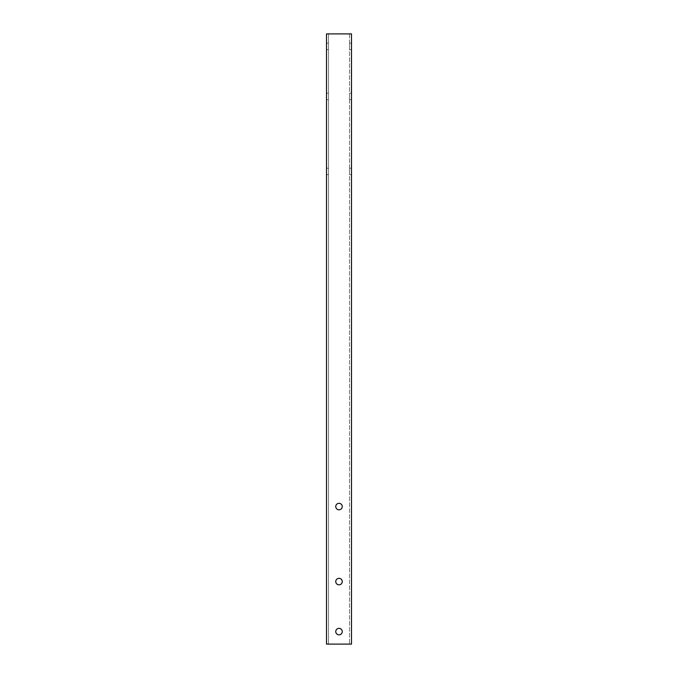 <?xml version="1.0" encoding="UTF-8"?>
<svg xmlns="http://www.w3.org/2000/svg" width="678" height="678" viewBox="0 0 678 678"><rect width="100%" height="100%" fill="white"/><g stroke="black" fill="none" stroke-linecap="round" stroke-linejoin="round"><path stroke-width="0.51" stroke-dasharray="3.39 2.54" d="M326.499 33.9L326.499 644.1L351.501 644.1L351.501 33.9L326.499 33.9M326.499 174.695L326.499 168.195L326.499 174.695L328.499 174.695L328.499 168.195L328.499 174.695M326.499 99.674L326.499 93.166L326.499 99.674L328.499 99.674L328.499 93.166L328.499 99.674M326.499 49.655L326.499 43.155L326.499 49.655L328.499 49.655L328.499 43.155L328.499 49.655M328.499 33.9L349.501 33.9L328.499 33.9L328.499 644.1L349.501 644.1L328.499 644.1L328.499 33.9M351.501 174.695L351.501 168.195L351.501 174.695L349.501 174.695L349.501 168.195L349.501 174.695M351.501 66.147L351.306 57.672L351.501 66.147M351.501 63.325L351.501 66.402L351.306 63.325M351.501 98.166L351.306 90.191L351.501 98.166M351.501 96.513L351.501 93.166L351.501 96.513M351.501 83.767L351.306 87.148L351.501 83.767M351.501 68.69L351.306 76.792L351.501 68.69M351.501 70.817L351.501 72.605L351.501 70.817M351.501 74.351L351.501 72.58L351.501 74.351M351.501 76.504L351.501 75.673L351.501 76.504M351.501 49.655L351.501 43.155L351.501 49.655L349.501 49.655L349.501 43.155L349.501 49.655M339 634.845A3.254 3.254 0 0 0 341.814 629.972A3.254 3.254 0 0 0 336.186 629.972A3.254 3.254 0 0 0 339 634.845A3.254 3.254 0 0 0 341.814 629.972A3.254 3.254 0 0 0 336.186 629.972A3.254 3.254 0 0 0 339 634.845A3.254 3.254 0 0 0 341.814 629.972A3.254 3.254 0 0 0 336.186 629.972A3.254 3.254 0 0 0 339 634.845M339 584.834A3.254 3.254 0 0 0 341.814 579.953A3.254 3.254 0 0 0 336.186 579.953A3.254 3.254 0 0 0 339 584.834A3.254 3.254 0 0 0 341.814 579.953A3.254 3.254 0 0 0 336.186 579.953A3.254 3.254 0 0 0 339 584.834A3.254 3.254 0 0 0 341.814 579.953A3.254 3.254 0 0 0 336.186 579.953A3.254 3.254 0 0 0 339 584.834M339 509.805A3.254 3.254 0 0 0 341.814 504.932A3.254 3.254 0 0 0 336.186 504.932A3.254 3.254 0 0 0 339 509.805A3.254 3.254 0 0 0 341.814 504.932A3.254 3.254 0 0 0 336.186 504.932A3.254 3.254 0 0 0 339 509.805A3.254 3.254 0 0 0 341.814 504.932A3.254 3.254 0 0 0 336.186 504.932A3.254 3.254 0 0 0 339 509.805M349.501 33.9L349.501 644.1L349.501 33.9M349.501 99.674L349.501 93.166L349.501 99.674L351.501 99.674M351.306 70.097L351.306 74.394M351.501 74.394L351.501 70.097M351.501 71.588L351.501 72.58L351.501 71.588M328.499 168.195L326.499 168.195M328.499 93.166L326.499 93.166M328.499 43.155L326.499 43.155M351.501 168.195L349.501 168.195M351.501 93.166L349.501 93.166M351.501 43.155L349.501 43.155"/><path stroke-width="1.02" d="M326.499 33.9L326.499 644.1L351.501 644.1L351.501 33.9L326.499 33.9M339 634.845A3.254 3.254 0 0 0 341.814 629.972A3.254 3.254 0 0 0 336.186 629.972A3.254 3.254 0 0 0 339 634.845M339 584.834A3.254 3.254 0 0 0 341.814 579.953A3.254 3.254 0 0 0 336.186 579.953A3.254 3.254 0 0 0 339 584.834M339 509.805A3.254 3.254 0 0 0 341.814 504.932A3.254 3.254 0 0 0 336.186 504.932A3.254 3.254 0 0 0 339 509.805"/></g></svg>

